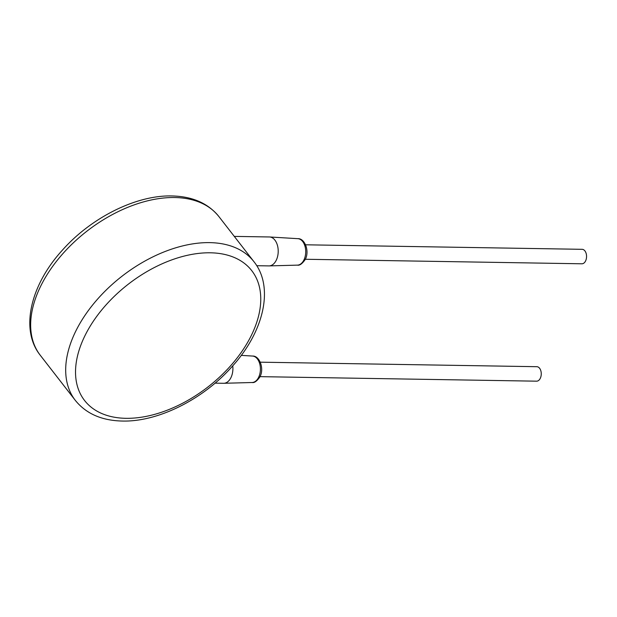 <?xml version="1.0" encoding="UTF-8"?>
<svg xmlns="http://www.w3.org/2000/svg" width="617" height="617" viewBox="0 0 617 617"><rect width="100%" height="100%" fill="white"/><g stroke="black" fill="none" stroke-linecap="round" stroke-linejoin="round"><path stroke-width="0.93" d="M234.275 236.373L246.376 251.952M234.607 236.396L269.374 236.967A14.476 9.07 90.9 0 1 269.621 236.974A14.476 9.07 90.9 0 1 277.449 245.404A14.476 9.07 90.9 0 1 276.146 260.451A14.476 9.07 90.9 0 1 269.151 265.904A14.476 9.07 90.9 0 1 268.904 265.904L256.741 265.711M260.274 362.179L536.836 366.699A7.234 4.535 90.9 0 1 540.847 370.832A7.234 4.535 90.9 0 1 540.222 378.445A7.234 4.535 90.9 0 1 536.597 381.175L260.035 376.648M305.577 244.795L582.139 249.322A7.234 4.535 90.9 0 1 586.15 253.448A7.234 4.535 90.9 0 1 585.525 261.068A7.234 4.535 90.9 0 1 581.9 263.791L305.338 259.263M232.74 365.842A14.476 9.07 90.9 0 1 230.843 377.835A14.476 9.07 90.9 0 1 223.848 383.288A14.476 9.07 90.9 0 1 223.593 383.288L215.063 383.149M210.312 252.793A105.839 65.016 142.2 0 0 85.694 334.206A105.839 65.016 142.2 0 0 125.976 418.318A105.839 65.016 142.2 0 0 250.595 336.905A105.839 65.016 142.2 0 0 210.312 252.793M209.695 242.628A113.073 69.459 142.2 0 0 95.65 301.335A113.073 69.459 142.2 0 0 75.351 400.418C86.133 413.722 101.805 420.601 122.351 421.049C157.89 422.036 202.97 399.484 231.876 366.807C263.968 331.769 274.364 287.106 253.934 261.677A113.073 69.459 142.2 0 0 209.695 242.628M75.351 400.418L40.313 355.323A113.073 69.459 -37.8 0 1 60.62 256.24A113.073 69.459 -37.8 0 1 174.665 197.533A113.073 69.459 -37.8 0 1 218.904 216.582L253.934 261.677M297.433 265.133C299.615 265.665 302.207 263.798 305.207 259.533C309.842 251.212 304.798 238.201 297.864 238.671A13.235 8.299 90.9 0 1 305.022 246.376A13.235 8.299 90.9 0 1 303.834 260.143A13.235 8.299 90.9 0 1 297.433 265.133L269.151 265.904M252.129 382.509C254.304 383.041 256.896 381.175 259.904 376.918C264.531 368.596 259.487 355.577 252.561 356.055A13.235 8.299 90.9 0 1 259.711 363.76A13.235 8.299 90.9 0 1 258.523 377.527A13.235 8.299 90.9 0 1 252.129 382.509L223.848 383.288M297.864 238.671L269.621 236.974M252.561 356.055L241.239 355.377M40.313 355.323C19.86 329.864 30.302 285.131 62.479 250.07C91.393 217.454 136.403 194.972 171.896 195.951C192.442 196.399 208.114 203.278 218.904 216.582"/></g></svg>
